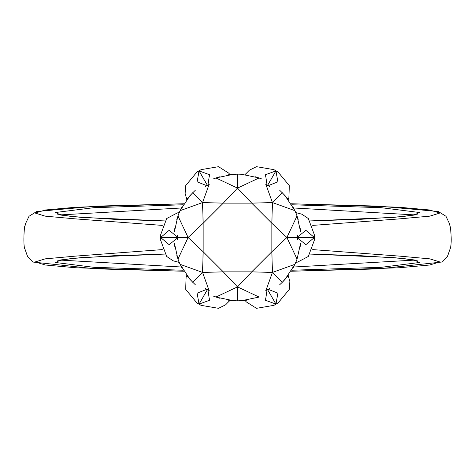 <?xml version="1.0" encoding="UTF-8"?>
<svg xmlns="http://www.w3.org/2000/svg" width="475" height="475" viewBox="0 0 475 475"><rect width="100%" height="100%" fill="white"/><g stroke="black" fill="none" stroke-linecap="round" stroke-linejoin="round"><path stroke-width="0.71" d="M267.567 289.578L267.057 289.892L265.495 300.301L275.951 304.095L277.887 293.146L268.096 289.293L267.567 289.578L275.963 304.119L273.944 305.348L256.488 308.317L246.287 301.892L245.064 300.414M207.433 289.578L206.904 289.293L197.113 293.146L199.049 304.095L209.505 300.301L207.943 289.892L207.433 289.578L199.049 304.107L196.959 302.985L185.66 289.346L186.129 277.299L186.8 275.506M177.365 237.5L177.347 236.9L169.112 230.345L160.603 237.5L169.112 244.655L177.347 238.1L177.365 237.5L160.574 237.5L160.52 235.137L166.678 218.53L177.347 212.913L179.235 212.592M207.433 185.422L207.943 185.107L209.505 174.699L199.049 170.905L197.113 181.854L206.904 185.707L207.433 185.422L199.037 170.881L201.056 169.652L218.518 166.683L228.713 173.108L229.936 174.586M267.567 185.422L268.096 185.707L277.887 181.854L275.951 170.905L265.495 174.699L267.057 185.107L267.567 185.422L275.963 170.881L278.041 172.015L289.34 185.654L288.871 197.701L288.2 199.494M297.635 237.5L297.653 238.1L305.888 244.655L314.402 237.5L305.888 230.345L297.653 236.9L297.635 237.5L314.426 237.5L314.48 239.863L308.322 256.47L297.653 262.087L295.765 262.408M195.516 190.036L190.036 195.516L180.096 210.662L177.935 215.888L174.378 231.925L174.758 228.635M228.6 174.764L237.5 174.135L233.623 174.254L215.888 177.935L237.5 188.1L223.268 203.14L202.57 202.57L180.096 210.662M213.602 178.814L219.337 176.789M255.609 176.777L261.398 178.814M259.113 177.935L241.371 174.254L237.5 174.135L237.5 188.1L259.113 177.935M300.236 228.6L300.622 231.925L297.065 215.888L294.904 210.662L284.964 195.516L279.484 190.036M294.904 210.662L272.43 202.57L282.304 192.696L288.135 199.405M293.241 207.367L296.186 213.602L298.211 219.337M288.153 275.571L282.304 282.304L284.964 279.484L294.904 264.337L297.065 259.113L300.622 243.075L300.242 246.365M296.186 261.398L293.271 267.585M279.484 284.964L282.304 282.304L272.43 272.43L271.86 251.732L286.9 237.5L271.86 223.268L272.43 202.57L251.732 203.14L237.5 188.1M246.4 300.236L237.5 300.865L241.377 300.746L259.113 297.065L237.5 286.9L215.888 297.065L233.629 300.746L237.5 300.865L228.635 300.242M219.391 298.223L213.602 296.186M174.764 246.4L174.378 243.075L177.935 259.113L180.096 264.337L190.036 279.484L195.516 284.964M180.096 264.337L202.57 272.43L192.696 282.304L186.865 275.595M181.759 267.633L178.814 261.398L176.789 255.663M176.777 219.391L178.814 213.602L181.729 207.415M186.847 199.429L192.696 192.696L202.57 202.57L203.14 223.268L203.14 251.732L202.57 272.43L223.268 271.86L237.5 286.9L251.732 271.86L272.43 272.43L294.904 264.337M297.065 259.113L286.9 237.5L300.865 237.5M272.43 272.43L265.869 290.641M237.5 300.865L237.5 286.9M202.57 272.43L209.131 290.641M174.135 237.5L188.1 237.5L203.14 251.732L223.268 271.86L251.732 271.86L271.86 251.732L271.86 223.268L251.732 203.14L223.268 203.14L203.14 223.268L188.1 237.5L177.935 259.113M188.1 237.5L177.935 215.888M209.131 184.359L202.57 202.57M272.43 202.57L265.869 184.359M297.065 215.888L286.9 237.5M269.515 288.539L267.657 289.53M265.691 290.742L267.484 289.631M209.309 290.742L207.516 289.631M205.485 288.539L207.343 289.53M177.294 239.709L177.359 237.601M177.294 235.291L177.359 237.399M205.485 186.461L207.343 185.47M209.309 184.258L207.516 185.369M265.691 184.258L267.484 185.369M269.515 186.461L267.657 185.47M297.706 235.291L297.641 237.399M297.706 239.709L297.641 237.601M293.574 267.021L414.711 260.086M293.574 207.979L414.711 214.914M291.763 204.773L381.193 207.688L419.419 212.491L414.247 215.068L392.926 217.467L310.323 220.922M291.763 270.228L381.193 267.312L419.419 262.509L414.247 259.932L392.926 257.533L310.323 254.078M312.722 225.393L399.131 218.91L429.798 216.149L439.797 213.067L429.637 209.986L399.018 207.225L291.139 203.769L378.925 206.138L438.247 211.494L446.007 216.291L449.403 223.559L450.348 227.513L449.968 225.708C450.532 226.427 452.443 244.102 449.968 249.292L447.575 256.162L442.35 261.968L378.622 268.88L291.139 271.237L399.018 267.775L429.637 265.014L439.797 261.933L429.798 258.851L399.131 256.09L312.722 249.607M181.426 207.979L60.289 214.914M181.426 267.021L60.289 260.086M183.237 204.773L93.807 207.688L55.581 212.491L60.752 215.068L82.074 217.467L164.677 220.922M183.237 270.228L93.807 267.312L55.581 262.509L60.752 259.932L82.074 257.533L164.677 254.078M162.278 225.393L75.869 218.91L45.202 216.149L35.203 213.067L45.363 209.986L75.982 207.225L183.861 203.769L96.075 206.138L36.753 211.494L28.993 216.291L25.597 223.559L24.653 227.513L25.032 225.708C24.189 225.292 22.942 247.006 25.032 249.292L27.479 256.262L32.763 262.028L95.059 268.814L183.861 271.237L75.982 267.775L45.363 265.014L35.203 261.933L45.202 258.851L75.869 256.09L162.278 249.607M288.2 275.506L289.851 281.497L289.334 289.364L278.041 302.985L275.963 304.119M229.936 300.414L225.572 304.837L218.5 308.322L201.056 305.348L199.037 304.119M179.235 262.408L173.221 260.834L166.666 256.452L160.52 239.863L160.574 237.5M186.8 199.494L185.149 193.503L185.666 185.636L196.959 172.015L199.037 170.881M245.064 174.586L249.428 170.163L256.5 166.678L273.944 169.652L275.963 170.881M295.765 212.592L301.779 214.166L308.334 218.547L314.48 235.137L314.426 237.5M417.507 214.118L403.501 216.505L360.472 219.319L310.317 220.917M310.317 254.083L360.721 255.692L403.637 258.513L417.507 260.882M164.683 220.917L114.279 219.308L71.363 216.487L57.493 214.118M57.493 260.882L71.499 258.495L114.528 255.681L164.683 254.083"/></g></svg>
